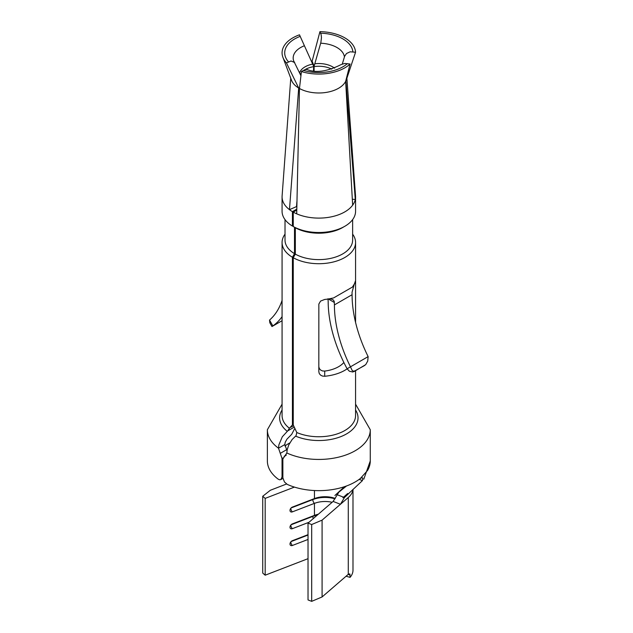 <?xml version="1.0" encoding="UTF-8"?>
<svg xmlns="http://www.w3.org/2000/svg" width="633" height="633" viewBox="0 0 633 633"><rect width="100%" height="100%" fill="white"/><g stroke="black" fill="none" stroke-linecap="round" stroke-linejoin="round"><path stroke-width="0.95" d="M294.503 227.2L294.503 253.659L292.422 257.259A36.754 21.213 180 0 1 282.073 242.494A36.754 21.213 180 0 1 285.016 234.178M352.636 234.178A36.754 21.213 180 0 1 355.572 242.494A36.754 21.213 180 0 1 333.156 262.03A36.754 21.213 180 0 1 293.253 257.734L295.334 254.134L295.334 227.603M318.826 366.642L319.277 368.485L320.559 370.02L322.474 370.946L324.705 371.08L324.705 376.263L322.466 376.073L320.559 375.116L319.277 373.581L318.826 371.737L318.85 304.054L320.559 301.094L324.705 299.449A36.754 21.213 0 0 0 328.337 298.998L333.591 297.929L352.478 287.026L354.322 283.995A36.754 21.213 0 0 0 355.097 281.899L355.477 280.823L355.572 281.725L355.572 322.426M324.705 376.263A36.754 21.213 0 0 0 347.145 368.841M282.073 282.983L282.073 242.494M293.253 423.991L289.408 428.248A36.754 21.213 0 0 1 282.073 415.533L282.073 283.307M282.073 350.516L282.073 350.967M285.499 455.76L284.803 456.029L286.836 452.999L287.2 449.659L288.759 444.959L292.137 439.5L296.07 435.67L296.798 432.521L293.253 424.957L293.253 257.734M293.34 425.938L290.064 427.544M292.422 424.474L292.422 257.259M352.652 205.179A36.754 21.213 180 0 1 296.703 213.835L299.464 88.485A27.931 16.126 180 0 0 345.658 81.34L352.652 205.179A36.754 21.213 0 0 0 355.295 199.474L345.863 80.715M282.073 404.171L267.371 429.736L267.371 460.943A51.447 29.704 0 0 0 278.156 479.141L279.572 479.782L280.846 479.577L282.033 476.902L282.033 458.514L278.52 448.204L278.884 444.857L282.31 436.77L287.754 430.867L289.408 428.248M367.551 470.477A51.447 29.704 0 0 0 370.273 460.943A51.447 29.704 0 0 1 367.551 470.477L360.343 478.485A51.447 29.704 0 0 1 287.303 484.419L284.439 481.958L282.88 477.868L282.864 458.996L284.803 456.029L284.114 456.282L286.282 455.032M296.766 210.101L293.253 212.126L293.253 226.535A36.754 21.213 180 0 0 333.156 230.823A36.754 21.213 180 0 0 355.572 211.287L355.572 196.887A36.754 21.213 0 0 1 355.295 199.474L352.344 199.26M294.495 428.984L291.71 434.278L286.939 439.167L285.206 442.301L284.81 444.572L287.018 450.664M324.705 371.08A27.931 16.126 0 0 0 343.854 362.472M284.945 445.996A42.633 24.616 180 0 1 289.811 442.91M282.073 196.887L282.073 211.287A36.754 21.213 180 0 0 292.422 226.052L292.422 211.651A36.754 21.213 180 0 1 289.471 209.658A36.754 21.213 180 0 1 282.073 196.887A36.754 21.213 180 0 1 282.104 195.985L290.769 78.255M355.572 196.887A36.754 21.213 0 0 0 355.54 195.985L346.884 78.255M293.253 212.126A36.754 21.213 0 0 0 296.703 213.835M290.507 511.693A2.912 1.978 -49.2 0 0 292.399 511.86L314.427 503.362A19.14 11.054 0 0 1 332.143 502.285A19.109 11.03 180 0 0 314.443 503.377L292.399 511.86A2.912 1.978 -49.2 0 1 290.515 511.701A2.912 1.978 -49.2 0 1 290.001 510.435L290.001 510.388A2.912 1.978 -49.2 0 1 292.414 507.073L314.443 498.575A19.109 11.03 180 0 1 335.237 498.416M327.941 298.768L328.179 301.308A102.934 59.431 60 0 0 347.121 368.802L349.392 371.247L352.826 371.998L363.635 366.056M350.46 366.816L368.137 356.616L367.726 361.071L365.716 364.64L355.414 370.772L353.531 371.183L352.249 370.606L350.453 366.8A102.934 59.431 60 0 1 334.414 304.908L352.083 294.709A102.934 59.431 60 0 0 368.121 356.593L368.137 356.616M346.528 485.97L338.908 492.118L333.116 501.439L308.026 523.119L308.026 599.934L311.689 601.35L311.689 524.535L322.086 520.136L340.451 504.272L344.447 497.546L362.432 480.621L362.796 478.002L361.783 477.773L360.343 478.485M352.992 489.38L352.992 570.167A27.931 16.126 180 0 1 350.057 577.359L349.899 574.004L348.601 574.036A27.931 16.126 180 0 1 348.285 574.321L322.086 596.951L311.689 601.35M308.991 522.288L292.399 528.666A2.912 1.978 -49.2 0 1 290.515 528.508A2.912 1.978 -49.2 0 1 290.001 527.234L290.001 527.186A2.912 1.978 -49.2 0 1 292.414 523.879L314.443 515.381A19.109 11.03 180 0 1 318.312 514.233M292.422 211.651L296.782 209.135M292.422 226.052L293.253 225.767M314.11 66.172L320.86 42.553L321.469 37.656L321.129 34.593L319.942 31.65L312.124 61.203L314.11 66.172L314.095 70.706M334.374 302.487L328.337 298.998L331.186 299.021L333.393 300.018L334.264 301.537L334.414 304.908M308.026 539.458L292.399 545.472A2.912 1.978 -49.2 0 1 290.515 545.314A2.912 1.978 -49.2 0 1 290.001 544.04L290.001 543.992A2.912 1.978 -49.2 0 1 292.414 540.685L308.026 534.663M299.536 87.583L298.689 88.034L289.471 209.658L296.521 206.587A27.931 16.126 0 0 0 296.814 206.817M299.607 72.953A19.481 11.252 180 0 1 312.686 64.115L299.488 34.815A36.754 21.213 180 0 0 282.911 57.358A36.754 21.213 180 0 0 286.456 62.904L298.689 88.034A27.931 16.126 180 0 1 291.528 80.28L282.911 57.358M300.865 75.588L294.408 62.422L291.038 60.99L286.456 62.904M308.026 523.119L311.689 524.535M319.942 31.65A36.754 21.213 0 0 1 355.556 52.215L350.112 51.811L346.496 53.528L344.621 56.274L342.342 63.909M345.658 81.333L350.073 64.02L344.708 63.45L341.076 64.606C327.134 71.6 315.725 73.206 306.839 69.424L304.837 69.709L301.427 71.545L299.464 88.485M350.073 64.02A36.754 21.213 180 0 1 301.427 71.545M345.935 80.731A27.931 16.126 0 0 0 346.116 80.28L345.942 80.723M355.556 52.215L346.813 78.437M312.686 64.115L313.651 66.243L313.493 70.643M296.521 206.587L296.901 201.587M312.132 62.912L312.124 61.211M262.727 496.264L265.18 498.385L265.18 575.199L262.727 573.079L262.727 496.264L270.354 490.259L286.551 484.008M294.432 487.094L265.18 498.385M352.953 489.412A27.931 16.126 180 0 1 348.285 497.506L340.451 504.272L333.116 501.439M282.073 320.733L271.968 326.549L269.824 322.775L269.523 320.076A102.934 59.431 -120 0 0 282.073 300.398M271.968 326.549L272.855 325.924A102.934 59.431 -120 0 0 282.073 316.658M322.086 596.951L322.086 520.136M265.18 575.199L308.026 558.67M346.085 576.22L350.057 577.359M354.322 283.995L352.043 292.28L352.083 294.709M294.503 253.659A33.81 19.52 180 0 1 285.016 240.097L285.016 219.604M352.636 219.604L352.636 240.097A33.81 19.52 180 0 1 332.032 258.066A33.81 19.52 180 0 1 295.334 254.134M296.798 432.521A36.754 21.213 0 0 0 335.268 434.507A36.754 21.213 0 0 0 355.572 415.533L355.572 370.709M286.836 452.999A51.447 29.704 0 0 0 341.203 456.48A51.447 29.704 0 0 0 370.273 429.736L355.572 404.171M267.371 429.736A51.447 29.704 0 0 0 278.52 448.204L284.81 444.572M286.48 449.778L280.229 453.386M282.967 457.975L282.033 458.514M335.047 498.78A22.052 12.731 0 0 0 312.805 499.54A2.912 1.321 68.9 0 1 312.829 499.2M291.18 507.888L312.805 499.587A2.912 1.321 -111.1 0 0 314.427 503.362M314.443 503.377L314.443 515.381M282.864 476.42L282.033 476.902M294.503 227.255A33.81 19.52 180 0 1 293.918 226.891M293.253 226.464A33.81 19.52 180 0 1 292.557 225.981M343.727 226.891A33.81 19.52 180 0 1 295.334 227.73M286.084 455.285L284.803 456.029M334.604 68.198A19.481 11.252 0 0 0 314.894 63.775M331.755 69.155A19.125 11.046 0 0 0 314.11 66.592M293.728 427.417L287.754 430.867M295.579 436.121A39.199 22.63 0 0 0 342.413 435.979A39.199 22.63 0 0 0 355.572 410.026M282.073 410.026A39.199 22.63 0 0 0 287.263 431.318M294.764 62.825L293.752 61.132A25.652 14.812 180 0 1 304.418 45.734M354.622 283.307L355.572 283.307M314.443 490.535L314.443 498.575M352.874 51.795A34.103 19.686 0 0 0 320.654 33.193M344.415 56.915A25.652 14.812 0 0 0 320.678 43.218M347.398 63.609A34.103 19.686 180 0 1 303.381 70.413M288.411 61.773A34.103 19.686 180 0 1 300.208 36.358M300.327 74.48A19.125 11.046 180 0 1 301.221 72.977M305.066 69.622A19.125 11.046 180 0 1 313.636 66.663M272.855 325.924L269.523 320.076M348.285 574.321L348.285 497.506M350.057 574.962L348.174 574.416M347.121 368.802L350.453 366.8M354.163 371.524L355.414 370.772M290.507 545.306A2.912 1.978 -49.2 0 0 292.399 545.472L308.026 539.443M292.399 545.472A2.912 1.321 68.9 0 1 290.792 541.927M291.101 541.571L308.026 535.043M291.18 541.492L308.026 534.996M290.507 528.5A2.912 1.978 -49.2 0 0 292.399 528.666L309.031 522.249M292.399 528.666A2.912 1.321 68.9 0 1 290.792 525.121M291.101 524.773L312.805 516.393A2.912 1.321 -111.1 0 0 313.311 518.554M317.362 515.048A22.052 12.731 0 0 0 312.805 516.393L312.805 516.346A22.052 12.731 0 0 1 317.442 514.985M312.829 516.006A2.912 1.321 -111.1 0 0 312.805 516.346L291.18 524.694M291.101 507.967L312.805 499.587A22.052 12.731 0 0 1 335.023 498.82M292.399 511.86A2.912 1.321 68.9 0 1 290.792 508.323M363.516 366.119L364.766 365.376M337.08 494.697L344.447 497.546M359.18 479.363L362.432 480.621M355.572 282.975L355.572 242.494M363.777 479.252L370.273 460.943L370.273 429.736M282.943 478.366L280.846 479.577M344.566 486.611L334.897 495.504M347.636 493.518L342.928 497.752M363.579 366.088L364.822 365.336"/></g></svg>
